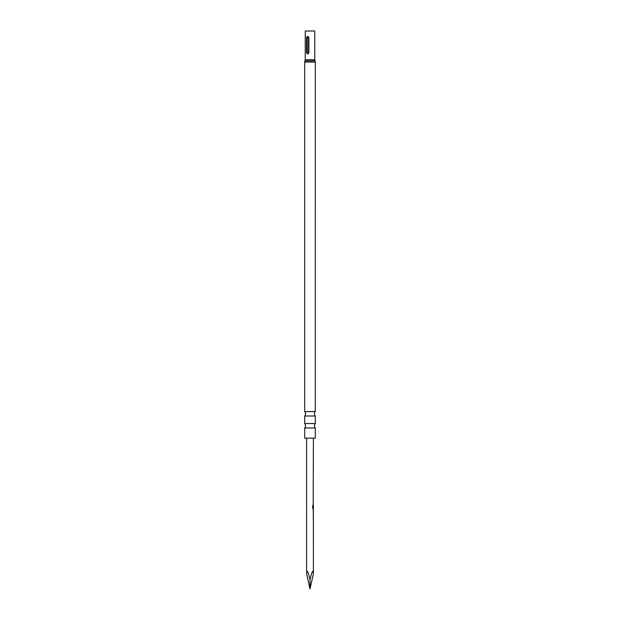 <?xml version="1.0" encoding="UTF-8"?>
<svg xmlns="http://www.w3.org/2000/svg" width="620" height="620" viewBox="0 0 620 620"><rect width="100%" height="100%" fill="white"/><g stroke="black" fill="none" stroke-linecap="round" stroke-linejoin="round"><path stroke-width="0.93" d="M304.691 427.971L315.309 427.971A3.402 3.402 0 0 1 315.309 423.553L304.691 423.553A3.402 3.402 0 0 1 304.691 427.971L304.691 438.139L315.309 438.139L315.309 427.971M315.27 411.618L304.73 411.618A3.402 3.402 0 0 1 304.691 416.005L315.309 416.005A3.402 3.402 0 0 1 315.27 411.618L315.309 62.07A2.72 2.72 0 0 0 315.03 60.884A2.72 2.72 0 0 1 314.759 59.698L314.759 31L305.242 31L305.242 59.698L314.759 59.698M304.73 411.618L315.309 411.533M304.691 416.005L304.691 423.553M315.309 416.005L315.309 423.553M308.899 37.805L308.899 52.762L307.683 54.126L306.544 52.762L306.544 37.805L307.001 36.665L307.737 36.448L308.644 37.014L308.558 37.805C308.109 36.898 307.667 36.898 307.226 37.805L307.226 52.762C307.667 53.669 308.117 53.669 308.558 52.762L308.558 37.805M315.309 62.07L304.691 62.07A2.72 2.72 0 0 1 304.97 60.884A2.72 2.72 0 0 0 305.242 59.698M304.691 62.07L304.691 411.533M313.363 510.066L313.402 573.663C313.185 568.997 312.054 570.997 310 579.654C307.946 570.997 306.815 568.997 306.598 573.663L306.598 438.139M313.402 510.066L313.263 508.462M312.976 508.416L312.976 505.587L312.565 505.587L312.953 509.253M312.999 508.462L313.402 508.462L313.371 506.106M313.201 506.091L313.201 508.137M313.232 505.424L313.201 504.61M313.201 503.897L313.201 501.495M313.201 500.782L313.201 499.968M313.201 499.255L313.402 438.139M313.201 501.448L313.363 500.782M313.363 504.61L313.201 503.944M313.363 509.253L313.201 508.586M313.379 510.779L313.379 513.182L313.263 510.252M313.201 515.375L313.363 514.708M313.363 518.537L313.201 517.87M313.402 573.663L310 589L310 579.654M306.598 573.663L310 589M312.86 508.416L312.565 505.587M313.371 513.135L313.232 510.826M313.201 518.537L313.201 517.824M313.201 515.421L313.201 514.708M315.03 60.884L304.97 60.884M307.226 37.805L306.544 37.805M306.544 52.762L307.226 52.762M313.263 506.06L313.263 505.61M313.263 513.709L313.263 513.182"/></g></svg>
